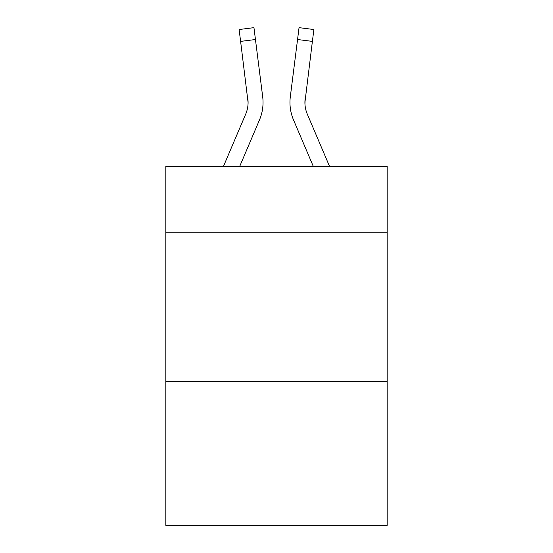<?xml version="1.0" encoding="UTF-8"?>
<svg xmlns="http://www.w3.org/2000/svg" width="553" height="553" viewBox="0 0 553 553"><rect width="100%" height="100%" fill="white"/><g stroke="black" fill="none" stroke-linecap="round" stroke-linejoin="round"><path stroke-width="0.83" d="M387.169 232.232L387.169 166.432L165.831 166.432L165.831 232.232L387.169 232.232L387.169 525.35L165.831 525.35L165.831 232.232M387.169 381.784L165.831 381.784M259.454 120.001L239.684 166.432L259.454 120.001A44.862 44.862 -18 0 0 262.689 96.803L255.451 39.519L240.61 41.392L239.11 29.523L253.951 27.65L255.451 39.519M223.433 166.432L245.698 114.139A29.91 29.91 -27.8 0 0 248.083 102.478L240.61 41.392M262.986 104.6L263.041 102.402M262.461 95.005L262.689 96.803L262.461 95.005M329.567 166.432L307.302 114.139A29.91 29.91 27.8 0 1 304.917 102.478L312.39 41.392L297.549 39.519L299.049 27.65L313.89 29.523L312.39 41.392M293.546 120.001L313.316 166.432L293.546 120.001A44.862 44.862 18 0 1 290.311 96.803L297.549 39.519M304.952 103.888L305.152 98.676A29.91 29.91 18 0 0 307.302 114.139A29.91 29.91 18 0 1 304.917 102.478L305.152 98.676M245.698 114.139A29.91 29.91 -18 0 0 248.083 102.485A29.91 29.91 -18 0 1 245.698 114.139A29.91 29.91 -18 0 0 248.083 102.485A29.91 29.91 -18 0 1 245.698 114.139A29.91 29.91 -18 0 0 248.083 102.485A29.91 29.91 -18 0 1 245.698 114.139A29.91 29.91 -18 0 0 248.083 102.485A29.91 29.91 -18 0 1 245.698 114.139A29.91 29.91 -18 0 0 248.083 102.485A29.91 29.91 -18 0 1 245.698 114.139A29.91 29.91 -18 0 0 248.083 102.485A29.91 29.91 -18 0 1 245.698 114.139A29.91 29.91 -18 0 0 248.083 102.485A29.91 29.91 -18 0 1 245.698 114.139A29.91 29.91 -18 0 0 248.083 102.485A29.91 29.91 -18 0 1 245.698 114.139A29.91 29.91 -18 0 0 248.083 102.485A29.91 29.91 -18 0 1 245.698 114.139A29.91 29.91 -18 0 0 248.083 102.485A29.91 29.91 -18 0 1 245.698 114.139A29.91 29.91 -18 0 0 248.083 102.485A29.91 29.91 -18 0 1 245.698 114.139A29.91 29.91 -18 0 0 248.083 102.485A29.91 29.91 -18 0 1 245.698 114.139A29.91 29.91 -18 0 0 248.083 102.485A29.91 29.91 -18 0 1 245.698 114.139A29.91 29.91 -18 0 0 248.083 102.485A29.91 29.91 -18 0 1 245.698 114.139A29.91 29.91 -18 0 0 248.083 102.485A29.91 29.91 -18 0 1 245.698 114.139A29.91 29.91 -18 0 0 248.083 102.485A29.91 29.91 -18 0 1 245.698 114.139A29.91 29.91 -18 0 0 248.083 102.485A29.91 29.91 -18 0 1 245.698 114.139A29.91 29.91 -18 0 0 247.848 98.676L248.083 102.478M307.302 114.139A29.91 29.91 18 0 1 304.917 102.478A29.91 29.91 18 0 0 307.302 114.139A29.91 29.91 18 0 1 304.917 102.478A29.91 29.91 18 0 0 307.302 114.139A29.91 29.91 18 0 1 304.917 102.478A29.91 29.91 18 0 0 307.302 114.139A29.91 29.91 18 0 1 304.917 102.478A29.91 29.91 18 0 0 307.302 114.139A29.91 29.91 18 0 1 304.917 102.478A29.91 29.91 18 0 0 307.302 114.139A29.91 29.91 18 0 1 304.917 102.478A29.91 29.91 18 0 0 307.302 114.139A29.91 29.91 18 0 1 304.917 102.478A29.91 29.91 18 0 0 307.302 114.139A29.91 29.91 18 0 1 304.917 102.478A29.91 29.91 18 0 0 307.302 114.139A29.91 29.91 18 0 1 304.917 102.478A29.91 29.91 18 0 0 307.302 114.139A29.91 29.91 18 0 1 304.917 102.478A29.91 29.91 18 0 0 307.302 114.139A29.91 29.91 18 0 1 304.917 102.478A29.91 29.91 18 0 0 307.302 114.139A29.91 29.91 18 0 1 304.917 102.478A29.91 29.91 18 0 0 307.302 114.139A29.91 29.91 18 0 1 304.917 102.478A29.91 29.91 18 0 0 307.302 114.139A29.91 29.91 18 0 1 304.917 102.478A29.91 29.91 18 0 0 307.302 114.139A29.91 29.91 18 0 1 304.917 102.478A29.91 29.91 18 0 0 307.302 114.139A29.91 29.91 18 0 1 304.917 102.478A29.91 29.91 18 0 0 307.302 114.139A29.91 29.91 18 0 1 304.917 102.478M290.014 104.614L289.959 102.402M239.11 29.523L253.951 27.65M299.049 27.65L313.89 29.523"/></g></svg>
